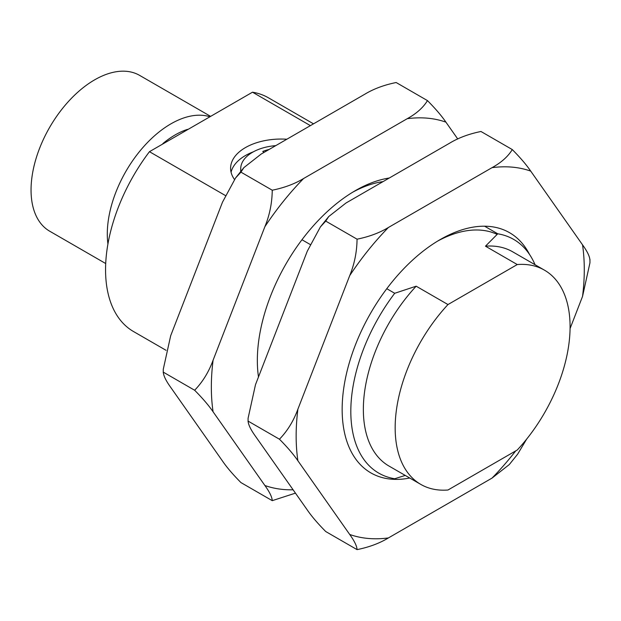 <?xml version="1.0" encoding="UTF-8"?>
<svg xmlns="http://www.w3.org/2000/svg" width="621" height="621" viewBox="0 0 621 621"><rect width="100%" height="100%" fill="white"/><g stroke="black" fill="none" stroke-linecap="round" stroke-linejoin="round"><path stroke-width="0.93" d="M313.504 123.835L268.443 97.815A134.936 77.904 120 0 0 252.499 92.195L310.399 125.628M484.597 226.199L497.747 233.791A134.936 77.904 -60 0 1 513.691 239.411A134.936 77.904 -60 0 1 535.038 264.717M497.747 233.791L485.467 246.188A123.688 71.415 -60 0 1 512.659 251.8L544.462 270.158A123.688 71.415 -60 0 1 517.27 450L447.974 490.008A123.688 71.415 -60 0 1 420.782 484.396A123.688 71.415 -60 0 1 447.974 304.554L416.171 286.196L394.708 293.283L386.774 288.703M286.848 139.228A50.596 29.21 0 0 0 230.601 168.26A50.596 29.21 0 0 0 234.466 179.453M485.467 246.188L517.27 264.546L447.974 304.554M225.376 195.522L149.451 151.687L252.499 92.195M310.182 244.488L301.969 239.745M394.708 293.283A134.936 77.904 -60 0 0 350.818 411.35A134.936 77.904 -60 0 0 378.763 473.124A134.936 77.904 -60 0 0 394.708 478.744L405.234 475.422M517.27 264.546A123.688 71.415 -60 0 1 544.462 270.158M253.376 151.811A50.596 29.21 0 0 0 231.066 172.234M149.451 151.687A134.936 77.904 120 0 0 133.507 331.529L166.071 350.322M416.171 286.196A123.688 71.415 120 0 0 363.355 409.41A123.688 71.415 120 0 0 388.971 466.037L420.782 484.396M240.932 171.202A40.481 23.373 180 0 1 240.715 168.788A40.481 23.373 180 0 1 241.212 165.132A40.481 23.373 180 0 1 275.755 145.632M187.511 129.362A79.457 45.876 120 0 0 162.857 143.598M264.049 152.393L262.745 151.454A32.082 18.521 180 0 1 269.157 149.444M209.533 116.655A89.952 51.939 120 0 0 142.714 147.736A89.952 51.939 120 0 0 107.293 234.032A89.952 51.939 120 0 0 107.93 244.03M210.317 116.197L139.632 75.389A89.952 51.939 120 0 0 94.656 79.837A89.952 51.939 120 0 0 31.05 190.01A89.952 51.939 120 0 0 49.68 231.191L105.71 263.545M409.736 478.015A138.677 80.07 -60 0 1 342.155 409.41A138.677 80.07 -60 0 1 440.211 239.566L440.219 239.566A138.677 80.07 -60 0 1 529.48 254.377M497.196 234.396A131.186 75.739 120 0 0 437.526 241.158M589.888 259.974C589.74 256.465 587.287 251.412 582.537 244.829L530.722 171.117C526.406 164.79 520.258 157.61 512.278 149.568L480.972 131.489C468.933 133.926 458.484 137.823 449.62 143.179L345.998 203.005L328.719 216.558L325.746 221.107L320.405 226.906L307.302 251.148L255.487 384.686L248.082 418.282L248.074 421.76L248.082 418.282M512.278 149.568C508.056 156.515 501.302 162.547 492.026 167.662L388.404 227.488C379.54 232.844 369.091 236.741 357.059 239.178C356.904 251.885 354.459 264.034 349.708 275.631L297.894 409.169C293.57 420.968 287.422 430.982 279.45 439.21L248.136 421.131C248.291 424.648 250.744 429.693 255.487 436.284L307.302 509.988C311.626 516.315 317.773 523.503 325.746 531.545L357.059 549.624C369.099 547.186 379.547 543.29 388.404 537.933L492.026 478.1L509.313 464.547L517.619 454.199L526.686 439.07M357.059 239.178L325.746 221.107M570.07 328.563L582.537 296.427L589.95 262.823L589.95 259.353M279.45 439.21C287.407 447.229 293.554 454.417 297.894 460.759L349.708 534.471C354.451 541.038 356.896 546.092 357.059 549.624M388.404 227.488A203.735 117.625 120 0 0 349.708 275.631M297.894 409.169A203.735 117.625 120 0 0 297.894 460.759M349.708 534.471A203.735 117.625 120 0 0 388.404 537.933M492.026 478.1A203.735 117.625 120 0 0 515.694 450.916M582.537 296.427A203.735 117.625 120 0 0 582.537 244.829M530.722 171.117A203.735 117.625 120 0 0 492.026 167.662M258.483 376.978A138.677 80.07 -60 0 1 257.342 360.444A138.677 80.07 -60 0 1 355.406 190.6L355.406 190.6A138.677 80.07 -60 0 1 389.297 178.01M383.033 181.619A131.186 75.739 120 0 0 352.72 192.192M457.762 139.003L445.917 122.151C441.593 115.824 435.445 108.644 427.465 100.602L396.159 82.523C384.12 84.961 373.671 88.857 364.814 94.213L261.193 154.039L243.906 167.592L240.94 172.141L235.592 177.94L222.489 202.182L170.682 335.72L163.269 369.316L163.269 372.794L163.269 369.316M427.465 100.602C423.243 107.549 416.497 113.581 407.221 118.696L303.591 178.522C294.734 183.878 284.286 187.775 272.246 190.212C272.099 202.92 269.646 215.068 264.895 226.665L213.088 360.203C208.765 372.002 202.617 382.016 194.637 390.244L163.331 372.165C163.478 375.682 165.931 380.735 170.682 387.318L222.489 461.023C226.812 467.349 232.96 474.537 240.94 482.579L272.246 500.658L295.456 493.136M272.246 190.212L240.94 172.141M194.637 390.244C202.593 398.263 208.749 405.451 213.088 411.801L264.895 485.506C269.638 492.08 272.091 497.126 272.246 500.658M303.591 178.522A203.735 117.625 120 0 0 264.895 226.665M213.088 360.203A203.735 117.625 120 0 0 213.088 411.801M264.895 485.506A203.735 117.625 120 0 0 293.104 489.79M445.917 122.151A203.735 117.625 120 0 0 407.221 118.696M240.715 168.788L240.715 171.474M320.405 226.906L328.719 216.558M235.592 177.94L243.906 167.592"/></g></svg>
